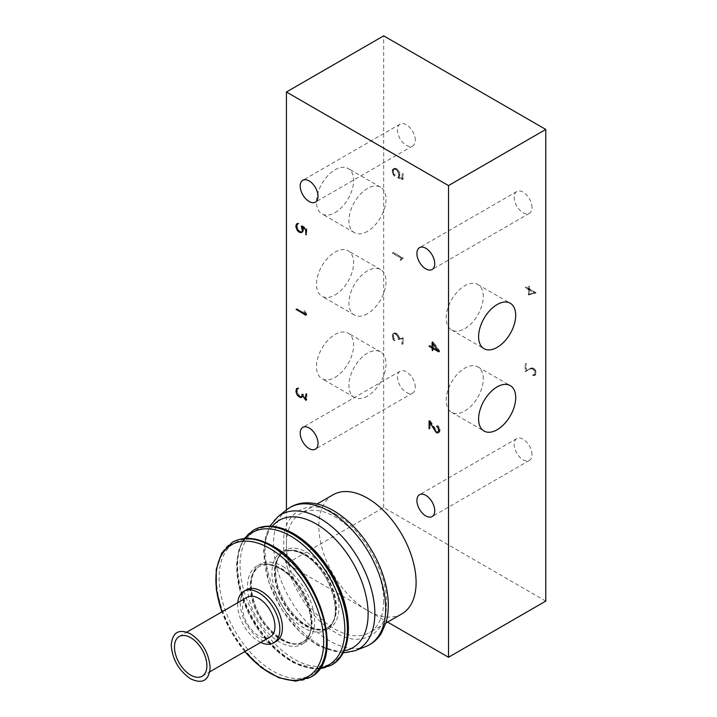 <?xml version="1.0" encoding="UTF-8"?>
<svg xmlns="http://www.w3.org/2000/svg" width="717" height="717" viewBox="0 0 717 717"><rect width="100%" height="100%" fill="white"/><g stroke="black" fill="none" stroke-linecap="round" stroke-linejoin="round"><path stroke-width="0.54" stroke-dasharray="3.58 2.69" d="M270.219 636.929A22.926 13.238 60 0 1 247.293 623.7A22.926 13.238 60 0 1 247.293 597.225M260.701 642.432A29.8 17.208 60 0 1 237.775 602.719M276.251 641.392A29.8 17.208 60 0 1 261.346 639.914A29.8 17.208 60 0 1 241.88 613.653A29.8 17.208 60 0 1 246.451 589.777M335.054 513.865C360.508 526.018 388.497 574.487 386.293 602.612C388.497 633.281 360.508 649.441 335.054 632.197C309.592 620.044 281.611 571.574 283.815 543.45C281.611 512.78 309.592 496.621 335.054 513.865M383.676 601.106A68.769 39.704 60 0 1 369.434 632.591A68.769 39.704 60 0 1 300.665 592.878A68.769 39.704 60 0 1 300.665 513.471A68.769 39.704 60 0 1 353.66 531.897A68.769 39.704 60 0 1 383.676 601.106M401.852 613.869A68.769 39.704 60 0 1 367.471 610.463A68.769 39.704 60 0 1 322.542 549.867A68.769 39.704 60 0 1 333.082 494.757M545.771 601.106L383.676 507.519L286.424 563.67L387.61 622.096M286.424 563.67L286.424 509.957M301.893 396.94L303.148 395.874L303.148 394.493L306.849 399.826L306.849 393.714L305.872 394.269M305.666 394.153L306.634 393.588L306.634 399.217L302.933 393.875L302.484 396.447L299.814 395.945L297.573 393.104L297.134 391.285L297.573 388.408L298.926 388.166L297.887 387.888L297.304 388.453M297.259 388.596L297.394 393.113L299.778 396.16L301.732 396.904M306.849 399.826L305.872 400.391M303.148 394.493L302.332 394.968M303.148 395.874L302.18 396.438M302.664 396.716L301.696 397.281M302.162 396.994L301.714 397.254M300.746 396.716L300.1 397.084M299.778 396.16L299.016 396.6M298.353 394.789L297.555 395.255M297.394 393.113L296.578 393.588M296.928 391.204L296.157 391.652M296.928 389.573L296.264 389.958M297.394 388.193L297.887 387.888M298.819 387.897L297.851 388.453M298.926 388.166L297.949 388.731M297.134 389.716L296.157 390.281M297.134 391.285L296.157 391.849M297.573 393.104L296.596 393.66M298.469 394.637L297.492 395.201M299.814 395.945L298.846 396.501M300.71 396.456L299.742 397.021M302.484 396.447L302.018 396.716M302.933 395.694L302.18 396.134M302.933 393.875L301.956 394.431M306.634 399.217L305.872 399.656M305.872 315.238L306.849 314.503L304.985 310.748L306.491 314.225L297.017 308.758L296.255 309.439M297.017 309L306.849 314.673M297.017 308.758L296.049 309.323M306.491 314.225L305.666 314.7M305.263 312.119L304.456 312.585M304.806 310.766L303.829 311.33M304.985 310.748L304.008 311.312M305.451 312.074L304.474 312.639M306.849 314.503L305.872 315.068M438.795 351.877L439.763 351.124L433.077 341.74L433.077 347.207L429.94 345.397L433.077 347.449L433.077 350.004L433.283 347.575L432.521 348.014M433.283 347.575L439.763 351.312M439.324 350.819L433.283 347.333L433.283 342.341L439.324 350.819L438.508 351.285M432.468 342.816L433.283 342.341M433.283 350.12L432.315 350.685M433.077 350.004L432.315 350.443M429.94 345.639L429.178 346.078M429.94 345.397L428.963 345.961M433.077 347.207L432.315 347.646M433.077 341.74L432.1 342.296M439.763 351.124L438.795 351.688M301.086 232.568L302.063 232.003L299.814 231.232L297.573 228.391L297.134 225.004L297.573 223.704L298.926 223.462L297.949 224.018M297.851 223.749L298.819 223.184L297.304 223.74M297.259 223.883L297.394 228.4L299.778 231.448L301.732 232.2M303.13 231.716L302.162 232.281L303.605 230.354L302.87 226.321L306.634 228.983L306.634 234.226L306.849 228.884L302.278 225.676L303.399 228.624L303.399 230.193L302.305 231.869L302.95 231.492M297.134 225.004L296.157 225.568M297.134 226.572L296.157 227.137M297.573 228.391L296.596 228.956M298.469 229.933L297.492 230.489M299.814 231.232L298.846 231.788M300.71 231.743L299.742 232.308M303.399 230.193L302.637 230.632M303.399 228.624L302.592 229.09M302.95 226.805L302.117 227.28M302.278 225.676L301.31 226.231M306.849 228.884L305.872 229.449M306.849 234.351L305.872 234.907M306.634 234.226L305.872 234.665M306.634 228.983L305.854 229.431M302.87 226.321L302.081 226.778M303.13 226.796L302.162 227.352M303.605 228.714L302.637 229.279M303.605 230.354L302.637 230.91M302.162 232.281L301.194 232.837M300.746 232.003L300.1 232.38M299.778 231.448L299.016 231.887M298.353 230.085L297.555 230.551M297.394 228.4L296.578 228.875M296.928 226.491L296.157 226.939M296.928 224.86L296.264 225.246M297.394 223.48L297.887 223.175M438.661 432.405L439.96 431.284L439.96 429.08L438.024 425.746L436.563 426.023M436.761 426.14L437.979 425.952L439.745 429.026L439.297 431.858L437.11 431.616L430.039 420.422L430.039 428.192L430.245 421.112L434.69 428.838L437.047 431.831L438.365 432.396M438.024 425.746L437.056 426.301M438.992 426.839L438.024 427.404M439.96 429.08L438.983 429.644M439.96 431.284L438.983 431.84M439.476 432.118L438.508 432.674M438.992 432.405L438.024 432.96M438.024 432.396L437.54 432.674M437.047 431.831L436.295 432.27M436.097 430.729L435.282 431.204M434.69 428.838L433.875 429.313M430.245 421.112L429.411 421.587M430.245 428.309L429.268 428.874M430.039 428.192L429.268 428.632M430.039 420.422L429.071 420.987M434.825 428.73L433.848 429.295M436.196 430.576L435.228 431.132M437.11 431.616L436.133 432.181M437.979 432.118L437.003 432.683M438.867 432.109L437.89 432.674M439.297 431.858L438.813 432.136M439.745 431.096L438.983 431.535M439.745 429.026L438.938 429.492M438.867 426.982L438.051 427.449M437.979 425.952L437.155 426.427M483.276 296.533A26.233 15.147 120 0 0 477.845 284.524A26.233 15.147 120 0 0 451.611 299.67A26.233 15.147 120 0 0 451.611 329.972A26.233 15.147 120 0 0 471.831 322.937A26.233 15.147 120 0 0 483.276 296.533M483.276 378.89A26.233 15.147 120 0 0 477.845 366.88A26.233 15.147 120 0 0 451.611 382.027A26.233 15.147 120 0 0 451.611 412.32A26.233 15.147 120 0 0 471.831 405.293A26.233 15.147 120 0 0 483.276 378.89M383.676 507.519L383.676 35.85M335.054 212.626A26.233 15.147 120 0 0 352.19 189.503A26.233 15.147 120 0 0 348.166 168.477A26.233 15.147 120 0 0 321.933 183.633A26.233 15.147 120 0 0 321.933 213.926A26.233 15.147 120 0 0 335.054 212.626M335.054 377.33A26.233 15.147 120 0 0 352.19 354.216A26.233 15.147 120 0 0 348.166 333.19A26.233 15.147 120 0 0 321.933 348.337A26.233 15.147 120 0 0 321.933 378.63A26.233 15.147 120 0 0 335.054 377.33M335.054 294.983A26.233 15.147 120 0 0 352.19 271.86A26.233 15.147 120 0 0 348.166 250.833A26.233 15.147 120 0 0 321.933 265.98A26.233 15.147 120 0 0 321.933 296.282A26.233 15.147 120 0 0 335.054 294.983M367.471 313.696A26.233 15.147 -60 0 1 354.35 314.996A26.233 15.147 -60 0 1 354.35 284.703A26.233 15.147 -60 0 1 380.593 269.556A26.233 15.147 -60 0 1 384.608 290.573A26.233 15.147 -60 0 1 367.471 313.696M367.471 396.053A26.233 15.147 -60 0 1 354.35 397.352A26.233 15.147 -60 0 1 354.35 367.059A26.233 15.147 -60 0 1 380.593 351.913A26.233 15.147 -60 0 1 384.608 372.93A26.233 15.147 -60 0 1 367.471 396.053M367.471 231.34A26.233 15.147 -60 0 1 354.35 232.64A26.233 15.147 -60 0 1 354.35 202.346A26.233 15.147 -60 0 1 380.593 187.2A26.233 15.147 -60 0 1 384.608 208.217A26.233 15.147 -60 0 1 367.471 231.34M415.286 387.261A12.61 7.278 -120 0 0 409.783 374.579A12.61 7.278 -120 0 0 400.068 371.2A12.61 7.278 -120 0 0 400.068 385.755A12.61 7.278 -120 0 0 412.678 393.033A12.61 7.278 -120 0 0 415.286 387.261M531.996 207.58A12.61 7.278 -120 0 0 526.493 194.89A12.61 7.278 -120 0 0 516.778 191.511A12.61 7.278 -120 0 0 516.778 206.075A12.61 7.278 -120 0 0 529.388 213.352A12.61 7.278 -120 0 0 531.996 207.58M415.286 140.2A12.61 7.278 -120 0 0 409.783 127.509A12.61 7.278 -120 0 0 400.068 124.131A12.61 7.278 -120 0 0 400.068 138.695A12.61 7.278 -120 0 0 412.678 145.972A12.61 7.278 -120 0 0 415.286 140.2M531.996 454.641A12.61 7.278 -120 0 0 526.493 441.959A12.61 7.278 -120 0 0 516.778 438.58A12.61 7.278 -120 0 0 516.778 453.135A12.61 7.278 -120 0 0 529.388 460.413A12.61 7.278 -120 0 0 531.996 454.641M399.217 339.069L402.918 338.012L403.133 343.757L403.133 337.635L399.432 338.702L398.446 335.072L397.03 333.701L394.637 332.867L393.212 334.812L394.171 339.231L395.21 340.154L393.857 338.343L393.418 334.964L394.753 333.145L396.098 333.405L398.347 335.224L399.217 339.069L398.24 339.634L397.37 335.789L395.13 333.97L393.776 333.71L392.441 335.52L392.88 338.908L394.233 340.709L393.194 339.786L392.235 335.368L393.669 333.432L395.094 333.71L397.478 335.628L398.464 339.266L402.156 338.2L402.156 344.321L403.133 343.757M401.735 259.07L403.133 258.084L393.301 252.411L402.775 258.12L401.547 258.81L401.269 259.859L401.735 259.07L400.758 259.626L403.133 258.084M534.954 374.839L533.627 374.597L534.111 375.116L535.563 374.848L536.047 371.809L535.088 369.569L533.134 367.893L530.786 368.162L526.332 370.752L526.126 363.438L526.126 371.209L530.912 368.43L533.197 368.18L534.954 369.712L535.841 371.747L535.393 374.579L533.098 375.412L532.65 375.161L533.627 374.597M393.678 173.648L395.21 175.441L393.418 171.82L393.857 168.943L394.753 168.441L396.994 169.212L399.235 172.044L399.683 173.873L399.235 176.74L398.562 177.099L403.133 179.16L403.133 173.702L402.918 178.829L399.154 177.135L399.889 175.584L399.414 172.035L397.03 168.988L394.637 168.163L393.212 170.099L393.678 173.648L392.701 174.213L394.135 176.158L395.103 175.593M529.361 294.418L536.047 292.751L529.567 288.826L529.361 286.155L529.361 288.709L526.224 286.89L529.361 288.951L529.361 294.418L528.384 294.983L528.384 289.507L525.247 287.454L528.384 289.265L528.384 286.719L528.599 289.39L529.567 288.826M536.047 292.563L535.079 293.128L528.599 289.39M528.384 294.983L535.079 293.128M528.599 289.632L534.631 293.119L528.599 294.615L528.599 289.632L529.567 289.068L529.567 294.06L535.608 292.554L529.567 289.068M528.599 294.615L529.567 294.06M535.608 292.554L534.631 293.119M528.599 286.845L529.567 286.28M528.384 286.719L529.361 286.155M528.384 289.265L529.361 288.709M525.247 287.454L526.224 286.89M525.247 287.696L526.224 287.132M528.384 289.507L529.361 288.951M535.079 293.316L536.047 292.751M394.637 168.163L392.701 169.284L395.094 168.997L397.478 170.915L398.921 174.518L398.186 177.699L401.95 179.384L402.156 174.258L402.156 179.725L397.594 177.664L398.706 175.997L398.258 172.609L396.026 169.777L393.776 168.997L392.88 169.508L392.441 172.385L394.233 175.997L395.21 175.441M392.701 169.284L392.235 170.655L392.701 174.213M393.328 174.948L394.296 174.383M392.88 174.195L393.857 173.639M392.441 172.385L393.418 171.82M392.441 170.807L393.418 170.252M392.88 169.508L393.857 168.943M393.776 168.997L394.753 168.441M395.13 169.257L396.098 168.701M396.026 169.777L396.994 169.212M397.37 171.076L398.347 170.512M398.258 172.609L399.235 172.044M398.706 174.428L399.683 173.873M398.706 175.997L399.683 175.441M398.258 177.305L399.235 176.74M397.594 177.664L398.562 177.099M402.156 179.725L403.133 179.16M402.156 174.258L403.133 173.702M401.95 174.141L402.918 173.577M401.95 179.384L402.918 178.829M398.186 177.699L399.154 177.135M398.446 177.529L399.414 176.965M398.921 176.149L399.889 175.584M398.921 174.518L399.889 173.953M398.446 172.6L399.414 172.035M397.478 170.915L398.446 170.359M396.053 169.553L397.03 168.988M395.094 168.997L396.062 168.432M392.235 170.655L393.212 170.099M392.235 172.295L393.212 171.73M393.194 175.073L394.171 174.518M533.977 375.403L534.864 374.382L534.864 372.311L533.977 370.277L532.229 368.744L529.944 368.995L525.158 371.773L525.158 364.003L525.355 371.316L529.809 368.726L532.166 368.448L534.111 370.133L535.079 372.365L534.595 375.412L532.65 375.394L533.627 374.83M533.143 375.672L534.111 375.116M534.111 375.699L535.088 375.134M534.595 375.412L535.563 374.848M535.079 374.57L536.047 374.005M535.079 372.365L536.047 371.809M534.595 370.976L535.563 370.42M534.111 370.133L535.088 369.569M533.143 369.022L534.111 368.457M532.166 368.448L533.134 367.893M531.216 368.457L532.184 367.902M529.809 368.726L530.786 368.162M525.355 371.316L526.332 370.752M525.355 364.119L526.332 363.555M525.158 364.003L526.126 363.438M525.158 371.773L526.126 371.209M529.944 368.995L530.912 368.43M531.315 368.735L532.292 368.171M532.229 368.744L533.197 368.18M533.098 369.246L534.066 368.681M533.977 370.277L534.954 369.712M534.416 371.03L535.393 370.465M534.864 372.311L535.841 371.747M534.864 374.382L535.841 373.817M534.416 375.143L535.393 374.579M533.098 375.412L534.066 374.848M400.758 259.626L401.798 258.676L392.333 253.209L393.301 252.411M392.333 252.967L402.156 258.64M392.333 253.209L393.301 252.653M401.798 258.676L402.775 258.12M400.57 259.366L401.547 258.81M400.113 260.19L401.09 259.626M400.292 260.423L401.269 259.859M402.156 258.81L403.133 258.254M402.918 343.631L401.95 344.196L401.95 338.576L398.24 339.634M402.156 338.2L403.133 337.635M398.464 339.266L399.432 338.702M398.464 337.886L399.432 337.322M397.98 336.488L398.948 335.923M397.478 335.628L398.446 335.072M396.053 334.265L397.03 333.701M395.094 333.71L396.062 333.145M392.701 333.997L394.637 332.867M392.235 335.368L393.212 334.812M392.235 336.999L393.212 336.443M392.701 338.926L393.678 338.361M393.194 339.786L394.171 339.231M394.135 340.871L395.103 340.306M394.233 340.709L395.21 340.154M393.328 339.661L394.296 339.096M392.88 338.908L393.857 338.343M392.441 337.089L393.418 336.533M392.441 335.52L393.418 334.964M392.88 334.221L393.857 333.656M393.776 333.71L394.753 333.145M395.13 333.97L396.098 333.405M396.026 334.489L396.994 333.925M397.37 335.789L398.347 335.224M397.792 336.542L398.769 335.977M398.24 337.815L399.217 337.25M401.95 338.576L402.918 338.012M244.909 651.547A76.217 44.006 60 0 1 221.983 611.843M310.336 677.296A77.938 45.001 60 0 1 232.398 632.313A77.938 45.001 60 0 1 232.389 542.303M310.389 677.269A77.938 45.001 60 0 1 232.514 632.233A77.938 45.001 60 0 1 232.451 542.267M273.043 546.542A76.289 44.051 60 0 1 326.988 639.976A76.289 44.051 60 0 1 273.043 671.13A76.289 44.051 60 0 1 219.088 577.687A76.289 44.051 60 0 1 273.043 546.542M279.487 568.205A45.198 26.099 60 0 1 307.172 639.546A45.198 26.099 60 0 1 251.81 607.586A45.198 26.099 60 0 1 279.487 568.205M281.046 568.653A43.558 25.149 60 0 1 309.493 607.03A43.558 25.149 60 0 1 302.825 641.93A43.558 25.149 60 0 1 259.267 616.79A43.558 25.149 60 0 1 259.267 566.493A43.558 25.149 60 0 1 281.046 568.653M281.279 568.509A43.558 25.149 60 0 1 309.735 606.896A43.558 25.149 60 0 1 303.058 641.796A43.558 25.149 60 0 1 259.509 616.647A43.558 25.149 60 0 1 259.509 566.349A43.558 25.149 60 0 1 281.279 568.509M282.812 566.394A45.072 26.018 60 0 1 310.407 637.53A45.072 26.018 60 0 1 255.207 605.659A45.072 26.018 60 0 1 282.812 566.394M320.203 667.912A76.423 44.122 60 0 1 252.581 620.644A76.423 44.122 60 0 1 245.456 538.449M331.29 665.197A77.938 45.001 60 0 1 253.352 620.214A77.938 45.001 60 0 1 253.343 530.204M331.478 665.089A77.938 45.001 60 0 1 253.728 619.981A77.938 45.001 60 0 1 253.54 530.096M294.185 534.12A76.549 44.194 60 0 1 341.068 654.935A76.549 44.194 60 0 1 247.311 600.81A76.549 44.194 60 0 1 294.185 534.12M303.721 554.42A44.947 25.946 60 0 1 331.245 625.358A44.947 25.946 60 0 1 276.197 593.577A44.947 25.946 60 0 1 303.721 554.42M305.218 554.698A43.558 25.149 60 0 1 333.665 593.076A43.558 25.149 60 0 1 326.997 627.975A43.558 25.149 60 0 1 283.439 602.836A43.558 25.149 60 0 1 283.439 552.538A43.558 25.149 60 0 1 305.218 554.698M305.684 554.429A43.558 25.149 60 0 1 334.131 592.807A43.558 25.149 60 0 1 327.454 627.707A43.558 25.149 60 0 1 283.905 602.558A43.558 25.149 60 0 1 283.905 552.269A43.558 25.149 60 0 1 305.684 554.429M307.163 552.457A44.92 25.937 60 0 1 334.669 623.351A44.92 25.937 60 0 1 279.657 591.588A44.92 25.937 60 0 1 307.163 552.457M344.133 650.749A73.564 42.473 60 0 1 279.325 605.202A73.564 42.473 60 0 1 272.29 526.305M355.273 650.642A77.615 44.812 60 0 1 281.163 604.162A77.615 44.812 60 0 1 277.936 516.724M365.643 646.573A79.282 45.771 60 0 1 289.955 599.071A79.282 45.771 60 0 1 286.666 509.76M202.14 676.239L209.74 671.847M179.214 636.535L186.814 632.143M244.757 651.628L231.546 632.788L221.831 611.924M302.816 641.93C321.324 634.59 306.742 582.24 279.899 568.76C271.501 564.171 264.618 563.419 259.267 566.493L259.509 566.349C249.964 573.161 248.7 586.587 255.7 606.654C265.191 632.107 291.631 650.104 303.058 641.796L302.816 641.93M319.531 668.898L317.506 669.033L293.468 662.723L275.337 649.629L260.764 633.272L248.853 613.913L239.326 588.397L236.583 564.082L238.976 549.41L244.273 538.539M326.988 627.975C345.486 620.662 330.931 568.285 304.071 554.806C295.664 550.217 288.79 549.464 283.439 552.538L283.905 552.269C273.231 557.333 272.406 581.075 284.335 601.366C291.496 613.662 299.993 622.204 309.816 626.99C319.603 630.1 325.482 630.342 327.454 627.707L326.988 627.975M343.076 652.9L318.196 645.766L300.226 632.304L281.638 609.316L268.794 582.186L263.632 551.185L265.64 536.459L269.897 526.153M317.093 503.988L300.665 513.471M385.863 623.1L369.434 632.591M451.611 329.972L484.029 348.686M477.845 284.524L510.262 303.246M451.611 412.32L484.029 431.042M477.845 366.88L510.262 385.603M380.593 269.556L348.166 250.833M354.35 314.996L321.933 296.282M380.593 351.913L348.166 333.19M354.35 397.352L321.933 378.63M380.593 187.2L348.166 168.477M354.35 232.64L321.933 213.926M400.068 371.2L302.816 427.35M412.678 393.033L315.417 449.183M516.778 191.511L419.517 247.661M529.388 213.352L432.127 269.502M400.068 124.131L302.816 180.281M412.678 145.972L315.417 202.122M516.778 438.58L419.517 494.73M529.388 460.413L432.127 516.572"/><path stroke-width="1.08" d="M190.677 633.927C178.865 628.433 172.385 632.179 171.229 645.139C172.367 659.452 178.856 670.682 190.668 678.838C202.481 684.332 208.961 680.603 210.126 667.635C208.997 653.339 202.517 642.1 190.677 633.927M190.677 637.664A22.926 13.238 60 0 1 205.654 657.865A22.926 13.238 60 0 1 202.14 676.239A22.926 13.238 60 0 1 179.214 663.001A22.926 13.238 60 0 1 179.214 636.535A22.926 13.238 60 0 1 190.677 637.664M186.814 632.143L247.293 597.225A22.926 13.238 60 0 1 258.756 598.363A22.926 13.238 60 0 1 273.733 618.565A22.926 13.238 60 0 1 270.219 636.929L209.74 671.847M237.775 602.719A29.8 17.208 60 0 1 243.861 591.274A29.8 17.208 60 0 1 258.756 592.744A29.8 17.208 60 0 1 278.223 619.004A29.8 17.208 60 0 1 273.661 642.889A29.8 17.208 60 0 1 260.701 642.432M243.861 591.274L246.451 589.777A29.8 17.208 60 0 1 261.346 591.247A29.8 17.208 60 0 1 280.822 617.507A29.8 17.208 60 0 1 276.251 641.392L273.661 642.889M317.093 503.988L333.082 494.757A68.769 39.704 60 0 1 386.078 513.184A68.769 39.704 60 0 1 416.102 582.392A68.769 39.704 60 0 1 401.852 613.869L385.863 623.1M437.89 427.538L436.563 426.257L438.508 428.246L438.983 431.84L438.024 432.96L436.07 432.396L429.268 421.677L429.071 428.757L429.071 420.987L436.133 432.181L437.89 432.674L438.777 431.661L438.051 427.449M296.417 224.045L297.949 224.018L296.596 224.26L296.157 225.568L296.596 228.956L299.742 232.308L301.974 232.057L302.422 230.757L301.31 226.231L305.872 229.449L305.872 234.907L305.666 229.539L301.902 226.877L302.637 229.279L302.162 232.281L299.769 232.568L297.385 230.641L295.951 227.056L295.951 225.425L296.946 223.74M432.1 342.296L438.795 351.877L432.315 348.13L432.315 350.685L432.1 348.014L428.963 346.203L432.1 347.772L432.1 342.296M304.474 312.639L305.872 315.238L296.049 309.323L305.514 314.79L304.474 312.639M301.956 394.431L305.666 399.772L305.872 394.269L305.872 400.391L302.18 395.058L302.18 396.438L301.194 397.55L299.769 397.281L297.385 395.354L295.951 391.769L296.417 388.748L297.949 388.731L296.596 388.972L296.157 390.281L296.596 393.66L297.492 395.201L299.742 397.021L301.086 397.281L301.956 396.259L301.956 394.431M434.744 510.8A12.61 7.278 60 0 1 432.127 516.572A12.61 7.278 60 0 1 419.517 509.285A12.61 7.278 60 0 1 419.517 494.73A12.61 7.278 60 0 1 429.232 498.109A12.61 7.278 60 0 1 434.744 510.8M318.034 196.35A12.61 7.278 60 0 1 315.417 202.122A12.61 7.278 60 0 1 302.816 194.845A12.61 7.278 60 0 1 302.816 180.281A12.61 7.278 60 0 1 312.531 183.66A12.61 7.278 60 0 1 318.034 196.35M434.744 263.731A12.61 7.278 60 0 1 432.127 269.502A12.61 7.278 60 0 1 419.517 262.225A12.61 7.278 60 0 1 419.517 247.661A12.61 7.278 60 0 1 429.232 251.04A12.61 7.278 60 0 1 434.744 263.731M318.034 443.411A12.61 7.278 60 0 1 315.417 449.183A12.61 7.278 60 0 1 302.816 441.905A12.61 7.278 60 0 1 302.816 427.35A12.61 7.278 60 0 1 312.531 430.729A12.61 7.278 60 0 1 318.034 443.411M387.61 622.096L448.519 657.256L545.771 601.106L545.771 129.436L448.519 185.586L448.519 657.256M286.424 509.957L286.424 92L448.519 185.586M301.714 397.254L301.194 397.55M296.946 388.453L296.417 388.748M296.596 388.972L297.044 388.731M301.991 396.761L301.086 397.281M302.018 396.716L301.507 397.012M432.468 342.816L438.347 351.375L432.1 348.014M432.315 342.905L432.315 347.888M296.596 224.26L297.044 224.027M437.54 432.674L437.056 432.96M438.813 432.136L438.329 432.423M286.424 92L383.676 35.85L545.771 129.436M515.702 397.612A26.233 15.147 -60 0 1 504.248 424.016A26.233 15.147 -60 0 1 484.029 431.042A26.233 15.147 -60 0 1 484.029 400.749A26.233 15.147 -60 0 1 510.262 385.603A26.233 15.147 -60 0 1 515.702 397.612M515.702 315.256A26.233 15.147 -60 0 1 504.248 341.659A26.233 15.147 -60 0 1 484.029 348.686A26.233 15.147 -60 0 1 484.029 318.393A26.233 15.147 -60 0 1 510.262 303.246A26.233 15.147 -60 0 1 515.702 315.256M221.983 611.843A76.217 44.006 60 0 1 269.789 548.478A76.217 44.006 60 0 1 322.139 655.723A76.217 44.006 60 0 1 244.909 651.547M221.831 611.924L216.319 589.732L216.229 569.486L221.705 553.112L232.389 542.303A77.938 45.001 60 0 1 271.358 546.166A77.938 45.001 60 0 1 322.274 614.836A77.938 45.001 60 0 1 310.336 677.296L295.628 681.15L278.716 677.699L261.221 667.509L244.757 651.628M232.451 542.267A77.938 45.001 60 0 1 232.514 542.231A77.938 45.001 60 0 1 271.483 546.094A77.938 45.001 60 0 1 322.399 614.774A77.938 45.001 60 0 1 310.452 677.233A77.938 45.001 60 0 1 310.389 677.269M245.456 538.449A76.423 44.122 60 0 1 290.788 536.182A76.423 44.122 60 0 1 342.609 610.794A76.423 44.122 60 0 1 320.203 667.912M244.273 538.539L253.343 530.204A77.938 45.001 60 0 1 292.312 534.066A77.938 45.001 60 0 1 343.228 602.737A77.938 45.001 60 0 1 331.29 665.197L319.531 668.898M253.54 530.096A77.938 45.001 60 0 1 253.728 529.988A77.938 45.001 60 0 1 292.697 533.842A77.938 45.001 60 0 1 343.613 602.531A77.938 45.001 60 0 1 331.666 664.982A77.938 45.001 60 0 1 331.478 665.089M272.29 526.305A73.564 42.473 60 0 1 316.107 523.903A73.564 42.473 60 0 1 366.028 595.935A73.564 42.473 60 0 1 344.133 650.749M269.897 526.153L277.936 516.724A77.615 44.812 60 0 1 319.961 518.373A77.615 44.812 60 0 1 371.523 589.813A77.615 44.812 60 0 1 355.273 650.642L343.076 652.9M277.936 516.724L286.666 509.76A79.282 45.771 60 0 1 329.596 511.445A79.282 45.771 60 0 1 382.278 584.445A79.282 45.771 60 0 1 365.643 646.573L355.256 650.651M310.327 677.305L310.452 677.233C346.678 659.73 319.477 570.4 272.63 545.978C257.385 537.347 244.013 536.101 232.514 542.231L232.389 542.303M331.281 665.206L331.666 664.982C352.701 653.59 353.786 614.541 335.601 580.17C324.586 559.314 310.667 543.836 293.845 533.735C278.599 525.104 265.227 523.849 253.728 529.988L253.343 530.204M286.666 509.76L290.546 507.116C295.225 504.454 300.369 503.02 305.971 502.841C315.014 502.635 324.227 505.27 333.629 510.719C348.552 519.601 361.287 532.874 371.827 550.548C378.388 561.743 383.057 573.241 385.827 585.036C389.071 599.009 389.125 611.547 385.997 622.661L381.31 633.299C377.42 639.519 372.204 643.938 365.643 646.573"/></g></svg>
